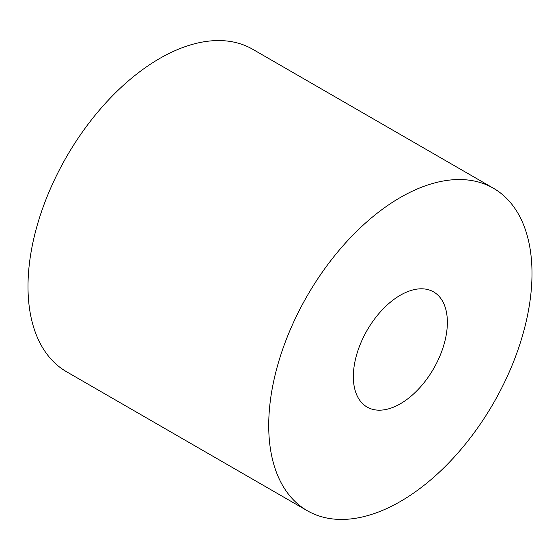 <?xml version="1.0" encoding="UTF-8"?>
<svg xmlns="http://www.w3.org/2000/svg" width="560" height="560" viewBox="0 0 560 560"><rect width="100%" height="100%" fill="white"/><g stroke="black" fill="none" stroke-linecap="round" stroke-linejoin="round"><path stroke-width="0.84" d="M493.444 188.258L252.728 49.287A186.172 107.485 120 0 0 109.263 99.162A186.172 107.485 120 0 0 28 286.517A186.172 107.485 120 0 0 66.556 371.742L307.272 510.713A186.172 107.485 120 0 0 450.737 460.838A186.172 107.485 120 0 0 532 273.483A186.172 107.485 120 0 0 493.444 188.258A186.172 107.485 120 0 0 349.979 238.14A186.172 107.485 120 0 0 268.716 425.488A186.172 107.485 120 0 0 307.272 510.713M353.346 376.635A66.486 38.388 -60 0 1 382.368 309.722A66.486 38.388 -60 0 1 433.601 291.907A66.486 38.388 -60 0 1 447.37 322.343A66.486 38.388 -60 0 1 418.348 389.256A66.486 38.388 -60 0 1 367.115 407.071A66.486 38.388 -60 0 1 353.346 376.635"/></g></svg>
